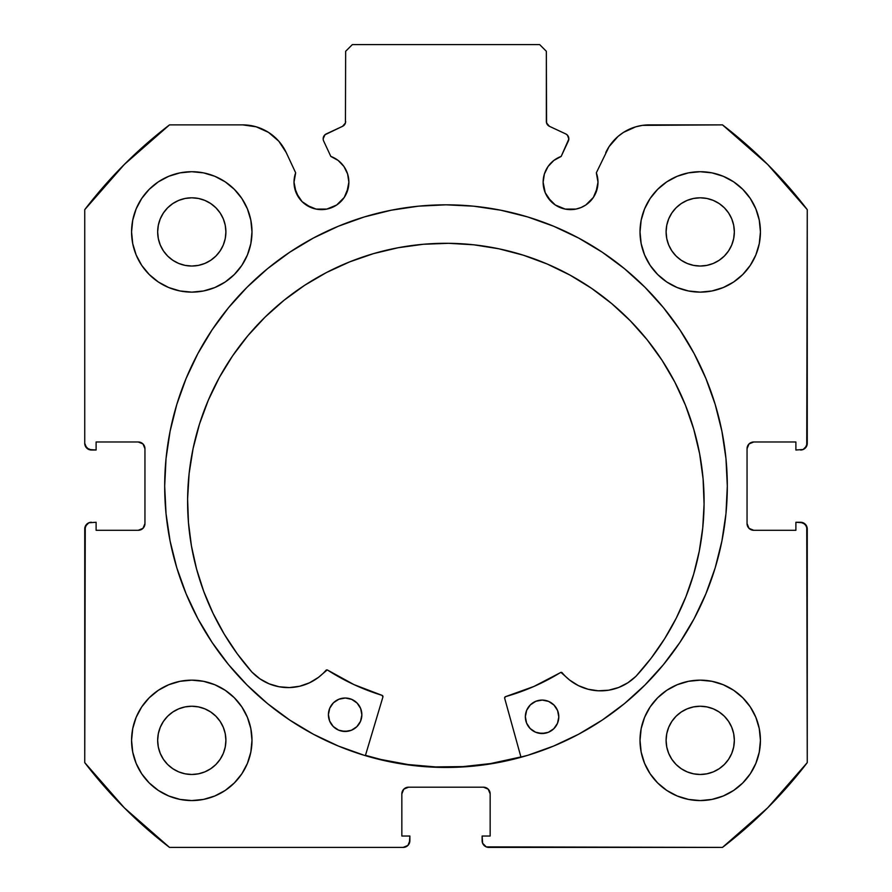 <?xml version="1.0" encoding="UTF-8"?>
<svg xmlns="http://www.w3.org/2000/svg" width="892" height="892" viewBox="0 0 892 892"><rect width="100%" height="100%" fill="white"/><g stroke="black" fill="none" stroke-linecap="round" stroke-linejoin="round"><path stroke-width="1.34" d="M344.245 197.433L346.787 192.694L348.872 182.191A27.429 27.429 0 0 1 321.443 209.62A27.429 27.429 0 0 1 294.014 182.191L296.099 192.694L302.042 201.592L306.201 205.004L316.091 209.096L326.795 209.096L331.935 207.535L336.685 205.004L344.245 197.433L348.348 187.543L348.872 182.191L347.601 173.951L343.911 166.458L338.146 160.437L330.832 156.423L323.662 141.036A5.352 5.352 0 0 1 323.16 138.773L324.978 134.759L342.561 126.318L345.438 122.973L345.65 51.29L352.34 44.6L539.66 44.6L546.35 51.29L546.562 122.973L549.439 126.318L565.751 133.923L567.435 135.16L568.84 139.007L561.168 156.423L553.854 160.437L548.089 166.458L544.399 173.951L543.128 182.191A27.429 27.429 0 0 1 561.168 156.423L568.338 141.036A5.352 5.352 0 0 0 565.751 133.923L567.435 135.16M294.014 182.191A27.429 27.429 0 0 1 295.665 172.814L294.014 182.191L294.538 187.543L298.63 197.433M595.901 192.694L597.986 182.191A27.429 27.429 0 0 1 570.557 209.62A27.429 27.429 0 0 1 543.128 182.191L545.213 192.694L551.167 201.592L555.315 205.004L565.205 209.096L575.909 209.096L581.049 207.535L585.799 205.004L593.37 197.433L597.462 187.543L597.986 182.191L596.335 172.814L609.069 146.645L618.011 136.443L623.475 132.395L635.829 126.798L642.474 125.359L722.487 124.88L767.678 164.463L807.26 209.653L806.747 445.888L803.134 449.501L795.887 450.014L795.887 441.986L753.74 441.986L749.012 443.948L747.05 448.676L747.05 523.604L749.012 528.332L753.74 530.294L795.887 530.294L795.887 522.266L800.57 522.266L805.298 524.228L807.26 528.956L807.26 762.627L767.678 807.817L722.487 847.4L486.252 846.887L482.639 843.274L482.126 836.027L490.154 836.027L490.154 793.88L488.192 789.152L483.464 787.19L408.536 787.19L403.808 789.152L401.846 793.88L401.846 836.027L409.874 836.027L409.874 840.71L407.912 845.438L403.184 847.4L169.513 847.4L124.323 807.817L84.74 762.627L85.253 526.392L88.865 522.779L96.113 522.266L96.113 530.294L138.26 530.294L142.988 528.332L144.95 523.604L144.95 448.676L142.988 443.948L138.26 441.986L96.113 441.986L96.113 450.014L91.43 450.014L86.702 448.052L84.74 443.324L84.74 209.653L124.323 164.463L169.513 124.88L242.735 124.88L256.171 126.798L268.525 132.395L278.817 141.226L286.232 152.588L295.665 172.814L286.232 152.588A47.99 47.99 0 0 0 242.735 124.88L249.526 125.359M164.685 486.14A281.315 281.315 0 0 1 446 204.825A281.315 281.315 0 0 1 727.314 486.14L725.965 458.566L721.907 431.26L715.206 404.477L705.895 378.487L694.099 353.533L679.905 329.85L663.458 307.673L644.916 287.224L624.467 268.682L602.29 252.235L578.607 238.041L553.653 226.245L527.663 216.934L500.88 210.233L473.574 206.175L446 204.825L418.426 206.175L391.12 210.233L364.337 216.934L338.347 226.245L313.393 238.041L289.71 252.235L267.533 268.682L247.084 287.224L228.542 307.673L212.095 329.85L197.901 353.533L186.105 378.487L176.794 404.477L170.093 431.26L166.035 458.566L164.685 486.14L166.035 513.714L170.093 541.02L176.794 567.803L186.105 593.793L197.901 618.747L212.095 642.43L228.542 664.607L247.084 685.056L267.533 703.598L289.71 720.045L313.393 734.239L338.347 746.035L364.337 755.346L391.12 762.047L418.426 766.105L446 767.454L473.574 766.105L500.88 762.047L527.663 755.346L553.653 746.035L578.607 734.239L602.29 720.045L624.467 703.598L644.916 685.056L663.458 664.607L679.905 642.43L694.099 618.747L705.895 593.793L715.206 567.803L721.907 541.02L725.965 513.714L727.314 486.14A281.315 281.315 0 0 1 446 767.454A281.315 281.315 0 0 1 164.685 486.14M760.43 740.36A60.21 60.21 0 0 1 700.22 800.57A60.21 60.21 0 0 1 640.01 740.36L641.17 752.101L644.593 763.396L650.157 773.81L657.649 782.931L666.77 790.423L677.184 795.987L688.479 799.41L700.22 800.57L711.961 799.41L723.256 795.987L733.67 790.423L742.791 782.931L750.284 773.81L755.847 763.396L759.27 752.101L760.43 740.36L759.27 728.619L755.847 717.324L750.284 706.91L742.791 697.789L733.67 690.297L723.256 684.733L711.961 681.31L700.22 680.15L688.479 681.31L677.184 684.733L666.77 690.297L657.649 697.789L650.157 706.91L644.593 717.324L641.17 728.619L640.01 740.36A60.21 60.21 0 0 1 700.22 680.15A60.21 60.21 0 0 1 760.43 740.36M251.99 740.36A60.21 60.21 0 0 1 191.78 800.57A60.21 60.21 0 0 1 131.57 740.36L132.73 752.101L136.153 763.396L141.716 773.81L149.209 782.931L158.33 790.423L168.744 795.987L180.039 799.41L191.78 800.57L203.521 799.41L214.816 795.987L225.23 790.423L234.351 782.931L241.844 773.81L247.407 763.396L250.83 752.101L251.99 740.36L250.83 728.619L247.407 717.324L241.844 706.91L234.351 697.789L225.23 690.297L214.816 684.733L203.521 681.31L191.78 680.15L180.039 681.31L168.744 684.733L158.33 690.297L149.209 697.789L141.716 706.91L136.153 717.324L132.73 728.619L131.57 740.36A60.21 60.21 0 0 1 191.78 680.15A60.21 60.21 0 0 1 251.99 740.36L250.83 752.101M760.43 231.92A60.21 60.21 0 0 1 700.22 292.13A60.21 60.21 0 0 1 640.01 231.92L641.17 243.661L644.593 254.956L650.157 265.37L657.649 274.491L666.77 281.983L677.184 287.547L688.479 290.97L700.22 292.13L711.961 290.97L723.256 287.547L733.67 281.983L742.791 274.491L750.284 265.37L755.847 254.956L759.27 243.661L760.43 231.92L759.27 220.179L755.847 208.884L750.284 198.47L742.791 189.349L733.67 181.856L723.256 176.293L711.961 172.87L700.22 171.71L688.479 172.87L677.184 176.293L666.77 181.856L657.649 189.349L650.157 198.47L644.593 208.884L641.17 220.179L640.01 231.92A60.21 60.21 0 0 1 700.22 171.71A60.21 60.21 0 0 1 760.43 231.92M251.99 231.92A60.21 60.21 0 0 1 191.78 292.13A60.21 60.21 0 0 1 131.57 231.92L132.73 243.661L136.153 254.956L141.716 265.37L149.209 274.491L158.33 281.983L168.744 287.547L180.039 290.97L191.78 292.13L203.521 290.97L214.816 287.547L225.23 281.983L234.351 274.491L241.844 265.37L247.407 254.956L250.83 243.661L251.99 231.92L250.83 220.179L247.407 208.884L241.844 198.47L234.351 189.349L225.23 181.856L214.816 176.293L203.521 172.87L191.78 171.71L180.039 172.87L168.744 176.293L158.33 181.856L149.209 189.349L141.716 198.47L136.153 208.884L132.73 220.179L131.57 231.92A60.21 60.21 0 0 1 191.78 171.71A60.21 60.21 0 0 1 251.99 231.92L250.83 243.661M225.899 231.92A34.119 34.119 0 0 1 191.78 266.039A34.119 34.119 0 0 1 157.661 231.92A34.119 34.119 0 0 1 191.78 197.801A34.119 34.119 0 0 1 225.899 231.92L225.241 238.577L223.301 244.977L220.146 250.875L215.909 256.049L210.735 260.286L204.837 263.441L198.437 265.381L191.78 266.039L185.123 265.381L178.723 263.441L172.825 260.286L167.651 256.049L163.414 250.875L160.259 244.977L158.319 238.577L157.661 231.92L158.319 225.263L160.259 218.863L163.414 212.965L167.651 207.791L172.825 203.554L178.723 200.399L185.123 198.459L191.78 197.801L198.437 198.459L204.837 200.399L210.735 203.554L215.909 207.791L220.146 212.965L223.301 218.863L225.241 225.263L225.899 231.92M734.339 231.92A34.119 34.119 0 0 1 700.22 266.039A34.119 34.119 0 0 1 666.101 231.92A34.119 34.119 0 0 1 700.22 197.801A34.119 34.119 0 0 1 734.339 231.92L733.681 238.577L731.741 244.977L728.586 250.875L724.349 256.049L719.175 260.286L713.277 263.441L706.877 265.381L700.22 266.039L693.563 265.381L687.163 263.441L681.265 260.286L676.091 256.049L671.854 250.875L668.699 244.977L666.759 238.577L666.101 231.92L666.759 225.263L668.699 218.863L671.854 212.965L676.091 207.791L681.265 203.554L687.163 200.399L693.563 198.459L700.22 197.801L706.877 198.459L713.277 200.399L719.175 203.554L724.349 207.791L728.586 212.965L731.741 218.863L733.681 225.263L734.339 231.92M225.899 740.36A34.119 34.119 0 0 1 191.78 774.479A34.119 34.119 0 0 1 157.661 740.36A34.119 34.119 0 0 1 191.78 706.241A34.119 34.119 0 0 1 225.899 740.36L225.241 747.017L223.301 753.417L220.146 759.315L215.909 764.489L210.735 768.726L204.837 771.881L198.437 773.821L191.78 774.479L185.123 773.821L178.723 771.881L172.825 768.726L167.651 764.489L163.414 759.315L160.259 753.417L158.319 747.017L157.661 740.36L158.319 733.703L160.259 727.303L163.414 721.405L167.651 716.231L172.825 711.994L178.723 708.839L185.123 706.899L191.78 706.241L198.437 706.899L204.837 708.839L210.735 711.994L215.909 716.231L220.146 721.405L223.301 727.303L225.241 733.703L225.899 740.36M734.339 740.36A34.119 34.119 0 0 1 700.22 774.479A34.119 34.119 0 0 1 666.101 740.36A34.119 34.119 0 0 1 700.22 706.241A34.119 34.119 0 0 1 734.339 740.36L733.681 747.017L731.741 753.417L728.586 759.315L724.349 764.489L719.175 768.726L713.277 771.881L706.877 773.821L700.22 774.479L693.563 773.821L687.163 771.881L681.265 768.726L676.091 764.489L671.854 759.315L668.699 753.417L666.759 747.017L666.101 740.36L666.759 733.703L668.699 727.303L671.854 721.405L676.091 716.231L681.265 711.994L687.163 708.839L693.563 706.899L700.22 706.241L706.877 706.899L713.277 708.839L719.175 711.994L724.349 716.231L728.586 721.405L731.741 727.303L733.681 733.703L734.339 740.36M348.872 182.191A27.429 27.429 0 0 0 330.832 156.423L323.662 141.036A5.352 5.352 0 0 1 326.249 133.923L342.561 126.318L345.438 122.973L345.65 51.29L352.34 44.6L539.66 44.6L546.35 51.29L546.35 121.468L547.186 124.345L549.439 126.318A5.352 5.352 0 0 1 546.35 121.468M323.997 135.907L324.978 134.759M543.128 182.191L543.652 187.543M547.755 197.433L555.315 205.004L560.064 207.535M565.205 209.096L575.909 209.096L581.049 207.535L585.799 205.004L593.37 197.433M609.069 146.645L596.335 172.814A27.429 27.429 0 0 1 597.986 182.191L597.573 177.43M618.011 136.443L623.475 132.395M605.768 152.588A47.99 47.99 0 0 1 649.264 124.88L722.487 124.88A454.92 454.92 0 0 1 807.26 209.653L807.26 443.324L805.298 448.052M803.134 449.501L795.887 450.014L795.887 441.986L753.74 441.986A6.69 6.69 0 0 0 747.05 448.676L747.563 446.112M749.012 528.332L753.74 530.294A6.69 6.69 0 0 1 747.05 523.604L747.05 448.676M753.74 530.294L795.887 530.294L795.887 522.266L803.134 522.779L806.747 526.392L807.26 762.627A454.92 454.92 0 0 1 722.487 847.4L488.816 847.4L486.252 846.887L482.639 843.274M488.192 789.152L483.464 787.19A6.69 6.69 0 0 1 490.154 793.88L490.154 836.027L482.126 836.027L482.126 840.71A6.69 6.69 0 0 0 488.816 847.4M402.359 791.316L401.846 793.88A6.69 6.69 0 0 1 408.536 787.19L483.464 787.19M401.846 793.88L401.846 836.027L409.874 836.027L409.361 843.274L407.912 845.438M409.874 840.71A6.69 6.69 0 0 1 403.184 847.4L169.513 847.4A454.92 454.92 0 0 1 84.74 762.627L84.74 528.956L86.702 524.228M88.865 522.779L96.113 522.266L96.113 530.294L138.26 530.294A6.69 6.69 0 0 0 144.95 523.604L144.437 526.168M142.988 443.948L138.26 441.986A6.69 6.69 0 0 1 144.95 448.676L144.95 523.604M138.26 441.986L96.113 441.986L96.113 450.014L88.865 449.501L85.253 445.888M268.525 132.395L273.989 136.443M302.042 201.592L310.951 207.535M316.091 209.096L326.795 209.096L336.685 205.004M180.039 799.41L191.78 800.57L203.521 799.41L214.816 795.987M203.521 172.87L191.78 171.71L180.039 172.87L168.744 176.293M136.153 208.884L132.73 220.179M711.961 172.87L700.22 171.71L688.479 172.87L677.184 176.293M688.479 799.41L700.22 800.57L711.961 799.41L723.256 795.987M755.847 763.396L759.27 752.101M242.735 124.88L169.513 124.88A454.92 454.92 0 0 0 84.74 209.653L84.74 443.324A6.69 6.69 0 0 0 91.43 450.014M225.23 281.983L234.351 274.491M755.847 208.884L750.284 198.47M650.157 198.47L648.339 201.369M641.17 220.179L640.01 231.92M657.649 274.491L666.77 281.983L677.184 287.547M225.23 690.297L214.816 684.733M136.153 763.396L141.716 773.81M241.844 773.81L243.661 770.911M666.77 690.297L657.649 697.789M641.17 728.619L640.01 740.36M220.146 212.965L215.909 207.791L210.735 203.554M178.723 200.399L172.825 203.554L167.651 207.791L163.414 212.965M163.414 250.875L167.651 256.049L172.825 260.286M191.78 266.039L198.437 265.381M210.735 260.286L215.909 256.049L220.146 250.875M728.586 212.965L724.349 207.791L719.175 203.554M687.163 200.399L681.265 203.554L676.091 207.791L671.854 212.965M671.854 250.875L676.091 256.049L681.265 260.286M700.22 266.039L706.877 265.381M719.175 260.286L724.349 256.049L728.586 250.875M220.146 721.405L215.909 716.231L210.735 711.994M178.723 708.839L172.825 711.994L167.651 716.231L163.414 721.405M163.414 759.315L167.651 764.489L172.825 768.726M210.735 768.726L215.909 764.489L220.146 759.315M728.586 721.405L724.349 716.231L719.175 711.994M687.163 708.839L681.265 711.994L676.091 716.231L671.854 721.405M671.854 759.315L676.091 764.489L681.265 768.726M719.175 768.726L724.349 764.489L728.586 759.315M84.74 528.956A6.69 6.69 0 0 1 91.43 522.266M807.26 443.324A6.69 6.69 0 0 1 800.57 450.014M800.57 522.266A6.69 6.69 0 0 1 807.26 528.956M644.916 287.224L624.467 268.682M267.533 268.682L247.084 287.224M247.084 685.056L267.533 703.598M624.467 703.598L644.916 685.056M565.751 133.923L549.439 126.318M345.65 121.468A5.352 5.352 0 0 1 342.561 126.318M365.464 755.334L380.94 759.482L408.045 764.544L435.519 766.919L463.093 766.596L490.5 763.574L520.906 756.951A280.98 280.98 0 0 1 365.464 755.334L380.884 759.471M504.671 698.269A1.338 1.338 0 0 1 504.627 697.901A1.338 1.338 0 0 0 504.671 698.269L520.995 757.275L504.671 698.269A1.338 1.338 0 0 1 504.627 697.901L505.597 696.63L533.873 686.472L560.934 672.378L569.642 680.072L578.395 685.625L588.096 689.248L598.342 690.798L608.69 690.196L618.691 687.476L627.912 682.748L636.007 676.259L651.193 658.14L664.652 638.705L676.281 618.111L685.97 596.547L693.653 574.192L699.261 551.223L702.74 527.841L704.078 504.236A258.245 258.245 0 0 1 636.007 676.259L635.963 676.225A49.974 49.974 0 0 1 562.228 672.836L561.414 672.367M558.805 716.978A16.725 16.725 0 0 1 541.901 733.525A16.725 16.725 0 0 1 525.355 716.633L526.559 723.044L530.127 728.508L535.512 732.187L541.901 733.525L548.312 732.321L553.776 728.753L557.467 723.367L558.805 716.978L557.589 710.567L554.021 705.104L548.636 701.413L542.247 700.075L535.836 701.279L530.372 704.858L526.693 710.244L525.355 716.633A16.725 16.725 0 0 1 542.247 700.075A16.725 16.725 0 0 1 558.805 716.978M361.862 714.927A16.725 16.725 0 0 1 344.959 731.473A16.725 16.725 0 0 1 328.412 714.57L329.616 720.992L333.184 726.456L338.57 730.135L344.959 731.473L351.37 730.269L356.833 726.701L360.524 721.316L361.862 714.927L360.658 708.516L357.09 703.052L351.693 699.361L345.315 698.023L338.893 699.228L333.43 702.796L329.75 708.192L328.412 714.57A16.725 16.725 0 0 1 345.315 698.023A16.725 16.725 0 0 1 361.862 714.927M193.096 448.52L189.115 473.552L187.61 498.851A258.245 258.245 0 0 1 448.531 243.304A258.245 258.245 0 0 1 704.078 504.236L703.097 478.904L699.64 453.805L693.731 429.152L685.446 405.202L674.854 382.177L662.054 360.312L647.168 339.796L630.343 320.841L611.745 303.626L591.541 288.317L569.943 275.07L547.153 263.999L523.381 255.212L498.862 248.79L473.83 244.809L448.531 243.304L423.209 244.285L398.1 247.742L373.458 253.64L349.508 261.936L326.483 272.528L304.607 285.329L284.102 300.214L265.147 317.039L247.931 335.637L232.622 355.83L219.365 377.439L208.293 400.229L199.507 424.001L193.096 448.52L189.115 473.552L187.61 498.851L188.446 522.478L191.434 545.926L196.563 569.007L203.777 591.53L213.021 613.283L224.215 634.112L237.272 653.825L252.068 672.256A258.245 258.245 0 0 1 187.61 498.851L188.446 522.478M382.913 696.998L365.374 755.647L382.913 696.998L382.021 695.336A218.763 218.763 0 0 1 327.643 670.126L353.968 684.599L382.021 695.336A1.338 1.338 0 0 1 382.913 696.998M327.643 670.126A1.338 1.338 0 0 0 325.915 670.371A49.974 49.974 0 0 1 252.113 672.222L260.029 678.912L269.15 683.829L279.084 686.762L289.421 687.576L299.701 686.238L309.479 682.815L318.344 677.452L327.208 669.937M664.652 638.705L676.281 618.111M693.653 574.192L699.261 551.223M703.097 478.904L699.64 453.805L693.731 429.152L685.446 405.202L674.854 382.177M547.153 263.999L523.381 255.212L498.862 248.79M398.1 247.742L373.458 253.64L349.508 261.936M219.365 377.439L208.293 400.229L199.507 424.001M260.029 678.912L269.15 683.829L279.084 686.762M289.421 687.576L299.701 686.238M504.627 697.901A1.338 1.338 0 0 1 505.597 696.63A218.763 218.763 0 0 0 560.499 672.546L560.934 672.378M569.642 680.072L578.395 685.625L588.096 689.248L598.342 690.798L608.69 690.196M618.691 687.476L627.912 682.748M354.57 700.945L351.693 699.361L345.315 698.023L338.893 699.228L335.994 700.744M329.75 708.192L328.769 711.314M331.133 723.891L333.184 726.456M341.703 731.117L348.226 731.184M360.524 721.316L361.505 718.183M551.512 702.996L548.636 701.413L542.247 700.075L535.836 701.279L532.925 702.796M526.693 710.244L525.711 713.366M528.075 725.943L530.127 728.508M538.645 733.168L545.168 733.235M557.467 723.367L558.448 720.234M560.499 672.546A1.338 1.338 0 0 1 562.228 672.836"/></g></svg>
